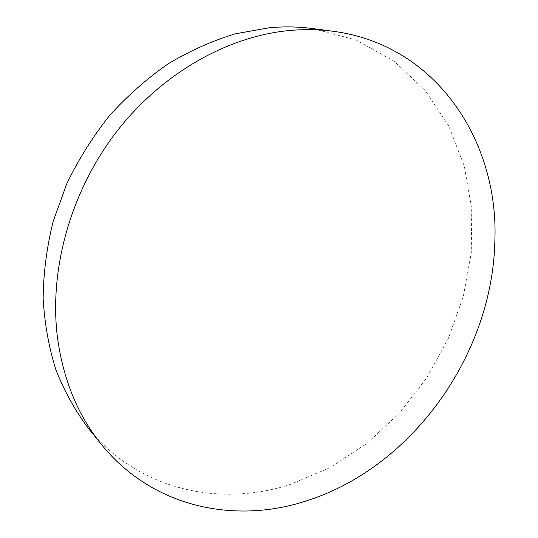 <?xml version="1.0" encoding="UTF-8"?>
<svg xmlns="http://www.w3.org/2000/svg" width="538" height="538" viewBox="0 0 538 538"><rect width="100%" height="100%" fill="white"/><g stroke="black" fill="none" stroke-linecap="round" stroke-linejoin="round"><path stroke-width="0.4" stroke-dasharray="2.69 2.02" d="M88.34 428.302C138.616 490.488 219.881 507.267 289.995 484.543L330.029 467.623L366.822 443.494L399.357 413.211L426.755 377.858L448.295 338.55L463.326 296.451L471.288 252.773L471.725 208.838L464.287 166.081L448.793 126.074L425.289 90.525L394.125 61.224L356.075 39.994L312.417 28.527"/><path stroke-width="0.81" d="M57.337 336.539C63.054 379.324 77.795 415.356 101.561 444.63C152.967 508.175 236 524.456 307.568 500.515C413.319 466.385 492.472 353.849 494.859 241.085C498.975 142.832 437.858 45.165 333.244 31.291C319.014 29.395 304.374 29.146 289.316 30.531C227.48 36.349 161.602 73.336 116.067 132.395C70.72 191.575 49.14 269.148 57.337 336.539M333.244 31.291L312.417 28.527C298.496 26.671 284.185 26.409 269.491 27.734L235.348 33.813C212.443 40.74 190.096 50.707 168.313 63.719C147.15 78.393 127.593 95.629 109.644 115.441C92.892 136.511 78.629 159.228 66.847 183.599L53.181 221.34C46.793 247.144 43.45 272.8 43.141 298.308C44.553 323.385 48.797 347.198 55.871 369.761C64.419 391.328 75.246 410.844 88.34 428.302L101.561 444.63"/></g></svg>

